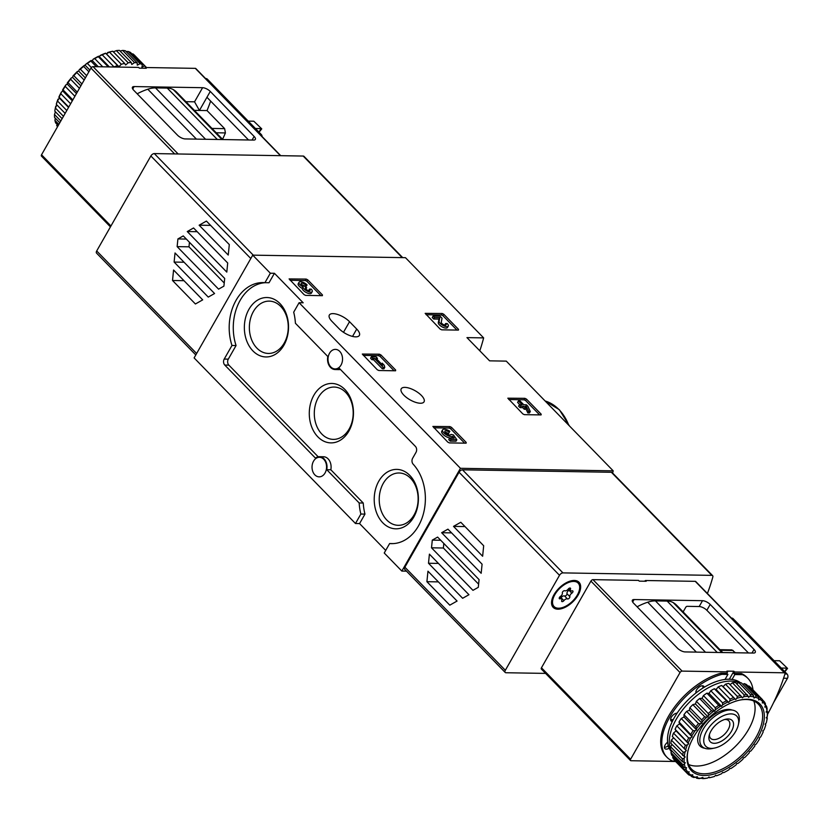 <?xml version="1.0" encoding="UTF-8"?>
<svg xmlns="http://www.w3.org/2000/svg" width="829" height="829" viewBox="0 0 829 829"><rect width="100%" height="100%" fill="white"/><g stroke="black" fill="none" stroke-linecap="round" stroke-linejoin="round"><path stroke-width="1.24" d="M458.53 329.382L458.427 330.108L441.681 329.828L440.147 329.082L425.163 313.362L442.261 313.507L443.795 314.264L458.53 329.382L458.116 330.097M322.46 294.948L322.367 295.673L305.611 295.393L304.077 294.637L289.103 278.927L306.191 279.072L307.725 279.829L322.46 294.948L322.056 295.663M406.49 571.15L401.837 571.077L460.458 468.312L299.093 302.72L303.176 302.792L274.42 273.29L270.337 273.218L252.731 255.145L405.464 257.674L483.639 337.89A183.292 98.641 -44.3 0 1 480.022 350.118L479.131 350.107M460.458 468.312L613.201 470.841A183.292 98.641 -44.3 0 1 612.621 473.048M483.639 337.89L466.955 337.61L489.597 360.843L506.281 361.123L613.201 470.841M404.915 387.381A13.14 5.212 -150.3 0 1 418.614 393.008A13.14 5.212 -150.3 0 1 424.044 401.816A13.14 5.212 -150.3 0 1 420.365 403.246A13.14 5.212 -150.3 0 1 406.666 397.619A13.14 5.212 -150.3 0 1 401.226 388.801A13.14 5.212 -150.3 0 1 404.915 387.381M356.729 329.072L349.537 321.704A13.14 5.212 -150.3 0 0 337.869 314.554A13.14 5.212 -150.3 0 0 329.351 315.041A13.14 5.212 -150.3 0 0 331.973 321.403L339.165 328.781A13.14 5.212 -150.3 0 0 350.833 335.921A13.14 5.212 -150.3 0 0 359.351 335.434A13.14 5.212 -150.3 0 0 356.729 329.072L352.543 336.419M466.219 442.458L466.126 443.183L449.37 442.904L447.836 442.158L432.862 426.448L449.95 426.593L451.484 427.339L466.219 442.458L465.815 443.183M395.671 370.066L395.578 370.791L378.822 370.511L377.288 369.765L362.304 354.056L379.402 354.201L380.936 354.947L395.671 370.066L395.267 370.791M541.192 414.21L541.088 414.925L524.342 414.655L522.809 413.899L507.825 398.189L524.923 398.334L526.456 399.081L541.192 414.21L540.777 414.925M252.731 255.145L194.11 357.91L355.475 523.503L359.568 523.576L364.967 514.104L360.874 514.042A44.6 33.16 90.9 0 1 359.164 502.954L326.75 469.701A10.383 7.72 90.9 0 0 319.466 456.686A10.383 7.72 90.9 0 0 315.455 458.116L224.783 365.071A4.28 3.181 90.9 0 1 224.213 359.081L231.975 345.475A44.6 33.16 90.9 0 1 263.094 282.585A44.6 33.16 90.9 0 1 264.938 282.679L270.337 273.218M340.45 369.485A10.383 7.72 90.9 0 1 339.185 369.61L335.103 369.537A10.383 7.72 90.9 0 0 339.113 368.107L415.412 446.406A4.28 3.181 90.9 0 1 415.982 452.396L412.645 458.25A4.28 3.181 90.9 0 0 413.153 464.178A44.6 33.16 90.9 0 1 423.339 514.032A44.6 33.16 90.9 0 1 391.485 543.637A44.6 33.16 90.9 0 1 389.63 543.544L384.231 553.005L401.837 571.077M385.713 550.404L359.568 523.576M355.475 523.503L360.874 514.042M313.549 461.173A9.772 7.264 90.9 0 1 319.455 457.297A9.772 7.264 90.9 0 1 326.564 467.193A9.772 7.264 90.9 0 1 319.134 476.851A9.772 7.264 90.9 0 1 314.854 474.862A9.772 7.264 90.9 0 1 313.549 461.173M299.093 302.72L293.694 312.191A44.6 33.16 90.9 0 1 295.414 323.269L327.818 356.522A10.383 7.72 90.9 0 0 335.103 369.537M329.527 353.247A9.772 7.264 90.9 0 1 335.434 349.382A9.772 7.264 90.9 0 1 342.543 359.278A9.772 7.264 90.9 0 1 335.113 368.926A9.772 7.264 90.9 0 1 330.823 366.946A9.772 7.264 90.9 0 1 329.527 353.247M393.329 543.606L389.63 543.544M274.42 273.29L269.021 282.751L264.938 282.679M409.816 475.421A29.72 22.093 -89.1 0 0 374.407 495.421A29.72 22.093 -89.1 0 0 404.687 526.498A29.72 22.093 -89.1 0 0 409.816 475.421M279.953 303.559A29.72 22.093 -89.1 0 0 244.545 323.559A29.72 22.093 -89.1 0 0 274.824 354.625A29.72 22.093 -89.1 0 0 279.953 303.559M344.885 389.485A29.72 22.093 -89.1 0 0 309.476 409.495A29.72 22.093 -89.1 0 0 339.755 440.562A29.72 22.093 -89.1 0 0 344.885 389.485M318.201 456.81L228.866 365.133A4.28 3.181 90.9 0 1 228.296 359.144L236.058 345.538A44.6 33.16 90.9 0 1 265.321 282.689M319.466 456.686L323.559 456.758A10.383 7.72 90.9 0 1 330.833 469.763L326.75 469.701M364.967 514.104A44.6 33.16 90.9 0 1 363.247 503.027L330.833 469.763M236.058 345.538L231.975 345.475M363.247 503.027L359.164 502.954M345.641 392.355A26.165 19.45 -89.1 0 0 334.18 387.06A26.165 19.45 -89.1 0 0 314.295 412.894A26.165 19.45 -89.1 0 0 333.31 439.38A26.165 19.45 -89.1 0 0 352.087 421.702A26.165 19.45 -89.1 0 0 345.641 392.355M280.71 306.419A26.165 19.45 -89.1 0 0 269.249 301.124A26.165 19.45 -89.1 0 0 249.363 326.958A26.165 19.45 -89.1 0 0 268.378 353.444A26.165 19.45 -89.1 0 0 287.155 335.766A26.165 19.45 -89.1 0 0 280.71 306.419M410.573 478.292A26.165 19.45 -89.1 0 0 399.112 472.986A26.165 19.45 -89.1 0 0 379.226 498.83A26.165 19.45 -89.1 0 0 398.241 525.317A26.165 19.45 -89.1 0 0 417.018 507.638A26.165 19.45 -89.1 0 0 410.573 478.292M433.847 427.795L449.121 428.054L450.655 428.8L464.644 443.163M452.251 438.24L452.748 436.313L454.137 438.272L449.587 438.199L448.758 439.66L450.188 441.132L456.012 441.225L456.841 439.764L453.442 434.935L450.955 434.396A3.482 1.378 -150.3 0 1 450.883 434.624A3.482 1.378 -150.3 0 1 447.173 434.095A3.482 1.378 -150.3 0 1 444.831 431.173A3.482 1.378 -150.3 0 1 449.318 432.199L448.489 433.66L449.318 432.199M445.038 432.261A3.482 1.378 -150.3 0 1 448.489 433.66M451.919 437.774A6.093 2.425 -150.3 0 1 445.235 436.106A6.093 2.425 -150.3 0 1 441.733 431.339L442.562 429.878A6.093 2.425 -150.3 0 1 449.878 431.298M452.748 436.313A6.093 2.425 -150.3 0 1 446.075 434.645A6.093 2.425 -150.3 0 1 442.562 429.878M450.188 441.132L451.017 439.671L456.841 439.764M449.587 438.199L451.017 439.671M290.088 280.285L305.362 280.534L306.896 281.29L320.885 295.642M308.834 290.689A2.788 1.109 -150.3 0 0 308.709 290.554L309.549 289.093A2.788 1.109 -150.3 0 1 310.098 290.44A2.788 1.109 -150.3 0 1 306.885 289.87A2.435 0.964 -150.3 0 1 305.466 287.953A2.435 0.964 -150.3 0 1 306.15 287.684L304.72 286.212A2.435 0.964 -150.3 0 1 301.155 283.984A2.788 1.109 -150.3 0 1 301.165 283.477A2.788 1.109 -150.3 0 1 302.968 283.373A2.788 1.109 -150.3 0 1 305.445 284.886L307.082 284.907L306.243 286.368L305.393 286.357M302.202 288.378L303.031 286.917A5.223 2.072 -150.3 0 1 299.051 282.264L298.212 283.725A5.223 2.072 -150.3 0 0 302.202 288.378A5.223 2.072 -150.3 0 0 306.315 292.585A5.223 2.072 -150.3 0 0 311.383 293.103L312.222 291.642A5.223 2.072 -150.3 0 0 311.176 289.114L309.549 289.093M305.911 289.083L306.699 287.694M304.689 286.212L305.445 284.886M301.632 284.689A2.788 1.109 -150.3 0 1 304.461 286.202M299.051 282.264A5.223 2.072 -150.3 0 1 302.44 282.067A5.223 2.072 -150.3 0 1 307.082 284.907M312.222 291.642A5.223 2.072 -150.3 0 1 307.144 291.124A5.223 2.072 -150.3 0 1 303.031 286.917M363.299 355.403L378.573 355.662L380.107 356.408L394.096 370.77M371.392 356.781L370.563 358.242L371.993 359.713L373.506 359.745L382.314 368.781L383.951 368.812L384.78 367.351L384.241 365.268L382.2 363.164L382.729 365.247L375.972 358.304L377.485 358.335L376.055 356.864L371.392 356.781L372.822 358.252L374.345 358.283L383.153 367.32L384.78 367.351M381.651 364.128L382.2 363.164M376.936 359.299L377.485 358.335M371.993 359.713L372.822 358.252M373.506 359.745L374.345 358.283M382.314 368.781L383.153 367.32M426.147 314.719L441.422 314.968L442.955 315.725L456.955 330.087M444.904 325.123A2.788 1.109 -150.3 0 0 444.779 324.989L445.608 323.528A2.788 1.109 -150.3 0 1 446.168 324.875A2.788 1.109 -150.3 0 1 443.36 324.543A2.788 1.109 -150.3 0 1 441.277 322.253L442.054 318.232L440.075 316.191L433.08 316.077L434.52 317.548L439.795 317.642L439.111 321.175A5.223 2.072 -150.3 0 0 443.028 325.465A5.223 2.072 -150.3 0 0 448.282 326.087A5.223 2.072 -150.3 0 0 447.235 323.559L445.608 323.528M448.282 326.087L447.453 327.548A5.223 2.072 -150.3 0 1 442.189 326.927A5.223 2.072 -150.3 0 1 438.282 322.636L438.955 319.103L433.681 319.01L432.251 317.538L433.08 316.077M433.681 319.01L434.52 317.548M438.955 319.103L439.795 317.642M508.809 399.537L524.083 399.796L525.617 400.542L539.617 414.904M526.011 409.029L527.835 412.915L529.462 412.946L530.301 411.485L527.855 406.272L526.415 404.801L523.741 404.759L520.052 400.977L518.426 400.946L522.115 404.728L519.431 404.687L520.871 406.158L523.545 406.2L525.078 407.775L526.716 407.806L525.171 406.231L526.218 406.251L528.664 411.453L530.301 411.485M519.814 404.697L517.586 402.407L518.426 400.946M526.716 407.806L525.876 409.267L524.249 409.236L522.716 407.661L520.032 407.619L518.602 406.148L519.431 404.687M520.032 407.619L520.871 406.158M522.716 407.661L523.545 406.2M524.249 409.236L525.078 407.775M525.845 406.915L526.218 406.251M527.835 412.915L528.664 411.453M545.575 673.397L505.991 672.744A3.057 1.648 -44.3 0 1 505.193 672.443A3.057 1.648 -44.3 0 1 505.338 670.278L559.502 575.295A3.057 1.648 -44.3 0 1 562.943 572.891L711.831 575.367A3.057 1.648 -44.3 0 1 712.629 575.668A3.057 1.648 -44.3 0 1 712.826 577.025A183.292 98.641 -44.3 0 1 707.406 593.491M482.084 564.186L481.172 573.285L441.639 532.715L447.95 529.151L482.084 564.186M429.412 554.145L468.945 594.714L462.644 598.279L428.5 563.254L429.412 554.145M505.193 672.443L404.739 569.357A3.057 1.648 -44.3 0 1 404.884 567.191L459.059 472.219A3.057 1.648 -44.3 0 1 462.489 469.815L611.377 472.281A3.057 1.648 -44.3 0 1 612.175 472.592L712.629 575.668M479.069 579.616L478.292 587.326L472.955 590.341L431.515 547.814L432.292 540.114L437.629 537.099L479.069 579.616M427.961 571.191L457.069 601.056L449.795 605.17L426.904 581.689L427.961 571.191M483.68 545.751L482.633 556.249L453.515 526.374L460.8 522.27L483.68 545.751M574.3 580.455A18.02 9.699 -44.3 0 1 579.108 593.17A18.02 9.699 -44.3 0 1 561.254 608.766A18.02 9.699 -44.3 0 1 551.845 600.072A18.02 9.699 -44.3 0 1 571.709 580.714A18.02 9.699 -44.3 0 1 574.3 580.455M478.613 584.176L443.37 548.01L431.515 547.814M443.37 548.01L443.826 543.451M440.707 540.259L432.292 540.114M438.448 563.409L428.5 563.254M438.375 581.875L426.904 581.689M451.577 532.881L441.639 532.715M464.986 526.57L453.515 526.374M731.054 713.893A21.627 11.637 -44.3 0 1 738.328 724.836A21.627 11.637 -44.3 0 1 714.484 748.079A21.627 11.637 -44.3 0 1 705.842 732.639A21.627 11.637 -44.3 0 1 731.054 713.893M728.163 718.961A15.274 8.217 -44.3 0 1 732.245 729.738A15.274 8.217 -44.3 0 1 717.116 742.95A15.274 8.217 -44.3 0 1 709.137 735.582A15.274 8.217 -44.3 0 1 725.976 719.168A15.274 8.217 -44.3 0 1 728.163 718.961M714.484 748.079L711.956 748.577A24.435 13.15 -44.3 0 1 702.059 746.494A24.435 13.15 -44.3 0 1 706.412 724.442A24.435 13.15 -44.3 0 1 730.681 709.956A24.435 13.15 -44.3 0 1 737.064 712.38A24.435 13.15 -44.3 0 1 738.898 722.328L738.328 724.836M724.701 719.489A12.632 6.798 -44.3 0 1 725.406 719.468A12.632 6.798 -44.3 0 1 728.712 720.722A12.632 6.798 -44.3 0 1 724.401 734.411A12.632 6.798 -44.3 0 1 710.619 738.349A12.632 6.798 -44.3 0 1 709.489 734.318M554.86 594.642A16.798 9.046 -44.3 0 1 578.134 583.098A16.798 9.046 -44.3 0 1 572.414 601.305A16.798 9.046 -44.3 0 1 554.073 606.548A16.798 9.046 -44.3 0 1 554.86 594.642M561.699 600.579A2.995 1.606 135.7 0 0 561.575 599.004A2.995 1.606 135.7 0 0 560.166 598.797A1.71 0.922 135.7 0 1 559.357 598.683A1.71 0.922 135.7 0 1 560.363 596.486A2.995 1.606 -44.3 0 0 562.342 593.015A1.71 0.922 135.7 0 1 563.088 591.336A1.71 0.922 135.7 0 1 564.767 590.735A2.995 1.606 135.7 0 0 568.279 589.036A1.71 0.922 135.7 0 1 570.435 588.175A1.71 0.922 135.7 0 1 570.507 589.077A2.995 1.606 135.7 0 0 570.621 590.642A2.995 1.606 135.7 0 0 572.041 590.849A1.71 0.922 135.7 0 1 572.849 590.973A1.71 0.922 135.7 0 1 571.844 593.17A2.995 1.606 135.7 0 0 569.855 596.642A1.71 0.922 135.7 0 1 569.108 598.32A1.71 0.922 135.7 0 1 567.44 598.921A2.995 1.606 135.7 0 0 563.927 600.611A1.71 0.922 135.7 0 1 561.761 601.471A1.71 0.922 135.7 0 1 561.699 600.579M571.15 580.839A16.798 9.046 -44.3 0 1 577.419 582.362L578.134 583.098M554.073 606.548L553.347 605.812A16.798 9.046 -44.3 0 1 551.979 599.512M560.673 598.072A1.71 0.922 135.7 0 0 561.046 597.668A2.995 1.606 135.7 0 1 564.559 595.968A1.71 0.922 135.7 0 0 566.238 595.367A1.71 0.922 135.7 0 0 566.984 593.688A2.995 1.606 135.7 0 1 568.963 590.217A1.71 0.922 135.7 0 0 569.627 589.616M784.773 671.677L786.794 668.133L781.229 668.05M784.866 671.77L787.55 668.412L779.602 660.765L774.048 660.672M787.55 668.412L779.602 660.765M720.815 673.221L721.893 674.329A56.517 30.414 135.7 0 0 672.64 712.401A56.517 30.414 135.7 0 0 666.993 757.291L665.915 756.183A56.517 30.414 135.7 0 1 671.563 711.292A56.517 30.414 135.7 0 1 720.815 673.221L726.815 673.324L727.655 671.863L682.101 671.107L592.963 579.647L638.527 580.404L639.242 581.139L646.185 581.253L645.47 580.518L645.055 581.233M645.47 580.518L695.251 581.336A1.834 0.984 135.7 0 1 695.738 581.523L784.866 672.982A1.834 0.984 -44.3 0 1 784.97 673.842A183.292 98.641 -44.3 0 1 767.581 714.235M630.589 759.24L541.461 667.78A1.834 0.984 135.7 0 0 541.368 669.076L630.506 760.545A1.834 0.984 -44.3 0 1 630.589 759.24L680.039 672.547A1.834 0.984 -44.3 0 1 682.101 671.107M541.461 667.78L590.911 581.088A1.834 0.984 135.7 0 1 592.963 579.647M685.117 651.926A6.114 2.425 -150.3 0 1 677.438 648.164L633.584 603.18A6.114 2.425 -150.3 0 1 632.361 600.217A6.114 2.425 -150.3 0 1 634.081 599.554L702.515 600.693A6.114 2.425 -150.3 0 1 710.194 604.445L754.038 649.439A6.114 2.425 -150.3 0 1 755.26 652.392A6.114 2.425 -150.3 0 1 753.551 653.055L685.117 651.926M727.655 671.863L726.94 671.117L733.883 671.241L734.598 671.977L733.769 673.438L741.406 673.562L742.483 674.671L734.846 674.547L733.769 673.438M784.866 672.982A1.834 0.984 -44.3 0 0 784.389 672.796L734.598 671.977M643.895 581.212L645.252 580.901M691.355 775.384A51.471 27.699 -44.3 0 1 688.661 773.125L689.127 771.768L687.79 772.11A51.471 27.699 -44.3 0 1 685.925 769.084L686.609 767.685L685.376 767.789A51.471 27.699 -44.3 0 1 684.391 764.079L685.293 762.69L684.194 762.545A51.471 27.699 -44.3 0 1 684.122 758.255L685.189 756.918L684.267 756.535A51.471 27.699 -44.3 0 1 685.106 751.81L686.329 750.546L685.604 749.944A51.471 27.699 -44.3 0 1 687.334 744.919L688.65 743.779L688.153 742.971A51.471 27.699 -44.3 0 1 690.723 737.8L692.111 736.826L691.842 735.82A51.471 27.699 -44.3 0 1 695.168 730.66L696.588 729.883L696.567 728.722A51.471 27.699 -44.3 0 1 700.546 723.738L701.945 723.157L702.173 721.893A51.471 27.699 -44.3 0 1 706.691 717.22L708.028 716.878L708.494 715.531A51.471 27.699 -44.3 0 1 713.406 711.323L714.65 711.22L715.334 709.821A51.471 27.699 -44.3 0 1 720.505 706.215L721.603 706.349L722.494 704.961A51.471 27.699 -44.3 0 1 727.758 702.049L728.681 702.432L729.748 701.085A51.471 27.699 -44.3 0 1 734.94 698.961L735.665 699.562L736.877 698.308A51.471 27.699 -44.3 0 1 741.851 697.034L742.349 697.852L743.675 696.723A51.471 27.699 -44.3 0 1 748.266 696.339L748.535 697.344L749.924 696.37L750.525 694.702A52.693 28.362 -44.3 0 1 753.26 695.054L754.017 698.049L755.426 697.262A51.471 27.699 -44.3 0 1 758.867 698.671L758.639 699.945L760.038 699.375A51.471 27.699 -44.3 0 1 762.732 701.635L762.265 702.982L763.602 702.64A51.471 27.699 -44.3 0 1 765.468 705.676L764.773 707.064L766.006 706.961A51.471 27.699 -44.3 0 1 766.991 710.681L766.1 712.07L767.198 712.215A51.471 27.699 -44.3 0 1 767.271 716.505L766.193 717.841L767.126 718.225A51.471 27.699 -44.3 0 1 766.41 722.391A51.471 27.699 -44.3 0 1 766.276 722.95L765.063 724.204L765.789 724.815A51.471 27.699 -44.3 0 1 764.058 729.841L762.732 730.971L763.24 731.789A51.471 27.699 -44.3 0 1 760.67 736.96L759.281 737.934L759.54 738.94A51.471 27.699 -44.3 0 1 756.214 744.09L754.804 744.877L754.825 746.027A51.471 27.699 -44.3 0 1 750.836 751.022L749.447 751.592L749.219 752.867A51.471 27.699 -44.3 0 1 744.701 757.54L743.364 757.882L742.898 759.229A51.471 27.699 -44.3 0 1 737.976 763.436L736.743 763.54L736.048 764.929A51.471 27.699 -44.3 0 1 730.888 768.545L729.789 768.4L728.898 769.789A51.471 27.699 -44.3 0 1 723.634 772.711L722.712 772.327L721.634 773.675A51.471 27.699 -44.3 0 1 716.443 775.799L715.717 775.188L714.505 776.441A51.471 27.699 -44.3 0 1 709.665 777.695A51.471 27.699 -44.3 0 1 709.541 777.716L709.033 776.897L707.717 778.037A51.471 27.699 -44.3 0 1 703.127 778.41L702.857 777.415L699.417 778.576A52.693 28.362 -44.3 0 1 696.692 778.224L695.966 777.488A51.471 27.699 -44.3 0 1 692.526 776.079L692.754 774.814L689.303 775.188A52.693 28.362 -44.3 0 1 687.5 773.675L675.635 761.509L630.983 760.721A1.834 0.984 -44.3 0 1 630.506 760.545M722.743 652.547L676.775 605.377A56.517 30.414 135.7 0 0 673.262 602.631A30.549 16.435 135.7 0 0 667.169 601.087L655.438 600.89A30.549 16.435 135.7 0 0 647.718 602.206A56.517 30.414 135.7 0 0 637.107 606.787M753.001 689.894A56.517 30.414 135.7 0 0 747.934 678.402L746.856 677.293A56.517 30.414 135.7 0 0 741.406 673.562M735.396 652.755L731.924 649.905L719.935 649.667M683.127 611.895L685.759 607.294A1.223 0.653 135.7 0 1 687.127 606.331L699.179 606.538A6.114 2.425 -150.3 0 1 706.857 610.289L748.452 652.972M773.457 702.868L787.467 678.309A3.057 2.269 -89.1 0 0 787.063 674.029L733.157 618.703A3.057 2.269 -89.1 0 0 731.81 618.092L731.365 618.082M747.934 678.402A56.517 30.414 135.7 0 0 742.483 674.671M726.815 673.324L727.903 674.423L721.893 674.329M666.993 757.291A56.517 30.414 135.7 0 0 672.443 761.022L675.438 761.074M732.048 679.438L734.846 674.547M727.903 674.423L725.023 679.469M704.256 687.251L704.194 687.023A5.192 2.798 135.7 0 0 703.79 686.288A5.192 2.798 135.7 0 0 698.681 687.396A5.192 2.798 135.7 0 0 695.945 692.795L695.977 692.951M677.106 713.168A5.192 2.798 135.7 0 0 671.967 716.266A5.192 2.798 135.7 0 0 671.055 720.929A5.192 2.798 135.7 0 0 672.319 721.437M667.604 742.224A5.192 2.798 135.7 0 0 664.92 748.639A5.192 2.798 135.7 0 0 669.169 748.152M664.433 747.312A5.192 2.798 135.7 0 0 667.625 746.141L668.267 745.685M670.578 719.603A5.192 2.798 135.7 0 0 670.62 719.603L673.231 719.645M703.116 687.946A5.192 2.798 135.7 0 0 703.085 687.801L702.557 685.78M729.313 679.241L733.883 671.241M671.459 751.727A48.88 26.3 -44.3 0 1 681.148 707.634A48.88 26.3 -44.3 0 1 729.23 679.241A48.88 26.3 -44.3 0 1 740.484 682.733M753.26 695.054L741.395 682.889A52.693 28.362 -44.3 0 0 738.67 682.536L736.774 683.852M750.525 694.702L738.67 682.536A48.88 26.3 -44.3 0 0 731.023 681.086A48.88 26.3 -44.3 0 0 686.049 705.8A48.88 26.3 -44.3 0 0 670.537 748.96M755.426 697.262L756.058 695.78L744.204 683.604A52.693 28.362 -44.3 0 1 746.504 684.557L758.359 696.723L758.867 698.671M756.058 695.78A52.693 28.362 -44.3 0 1 758.359 696.723M760.038 699.375L760.649 698.091L748.794 685.925A52.693 28.362 -44.3 0 1 750.597 687.438L762.452 699.603L762.732 701.635M760.649 698.091A52.693 28.362 -44.3 0 1 762.452 699.603M763.602 702.64L764.151 701.583L762.493 699.873M764.151 701.583A52.693 28.362 -44.3 0 1 765.405 703.614L765.468 705.676M766.006 706.961L766.473 706.132L765.447 705.085M766.473 706.132A52.693 28.362 -44.3 0 1 767.126 708.619L766.991 710.681M767.198 712.215L766.846 710.909M767.53 711.603A52.693 28.362 -44.3 0 1 767.571 714.484L767.271 716.505M767.126 718.225L766.69 717.23M767.281 717.852A52.693 28.362 -44.3 0 1 766.721 721.012L766.41 722.391M765.789 724.815L765.198 724.08M709.303 777.757L708.722 777.167M707.717 778.037L705.728 778.379A52.693 28.362 -44.3 0 1 702.66 778.628L702.028 777.996M701.469 778.39A51.471 27.699 -44.3 0 1 697.396 777.861L697.376 776.711L693.883 777.509A52.693 28.362 -44.3 0 1 691.583 776.555L690.35 775.291M687.79 772.11L685.79 771.706L673.936 759.53A52.693 28.362 -44.3 0 1 672.682 757.499L684.547 769.675L685.925 769.084M685.79 771.706A52.693 28.362 -44.3 0 1 684.547 769.675M685.376 767.789L683.479 767.157L671.625 754.981A52.693 28.362 -44.3 0 1 670.962 752.494L682.816 764.659L684.391 764.079M683.479 767.157A52.693 28.362 -44.3 0 1 682.816 764.659M684.194 762.545L682.422 761.675L670.568 749.499A52.693 28.362 -44.3 0 1 670.516 746.628L682.381 758.804L684.122 758.255M682.422 761.675A52.693 28.362 -44.3 0 1 682.381 758.804M684.267 756.535L670.806 743.261A52.693 28.362 -44.3 0 1 671.366 740.1L683.231 752.266L685.106 751.81M682.661 755.437A52.693 28.362 -44.3 0 1 683.231 752.266M685.604 749.944L672.329 736.453A52.693 28.362 -44.3 0 1 673.49 733.085L685.345 745.261L687.334 744.919M684.194 748.628A52.693 28.362 -44.3 0 1 685.345 745.261M688.153 742.971L675.096 729.282A52.693 28.362 -44.3 0 1 676.816 725.821L688.671 737.986L690.723 737.8M686.951 741.447A52.693 28.362 -44.3 0 1 688.671 737.986M691.842 735.82L679.013 721.955A52.693 28.362 -44.3 0 1 681.241 718.505L693.096 730.67L695.168 730.66M690.878 734.131A52.693 28.362 -44.3 0 1 693.096 730.67M696.567 728.722L695.832 726.888L683.966 714.712A52.693 28.362 -44.3 0 1 686.64 711.375L698.495 723.541L700.546 723.738M695.832 726.888A52.693 28.362 -44.3 0 1 698.495 723.541M702.173 721.893L701.666 719.935L689.811 707.769A52.693 28.362 -44.3 0 1 692.837 704.64L704.691 716.805L706.691 717.22M701.666 719.935A52.693 28.362 -44.3 0 1 704.691 716.805M708.494 715.531L708.215 713.5L696.36 701.324A52.693 28.362 -44.3 0 1 699.655 698.505L711.51 710.681L713.406 711.323M708.215 713.5A52.693 28.362 -44.3 0 1 711.51 710.681M715.334 709.821L715.282 707.759L703.417 695.593A52.693 28.362 -44.3 0 1 706.878 693.168L718.733 705.334L720.505 706.215M715.282 707.759A52.693 28.362 -44.3 0 1 718.733 705.334M722.494 704.961L722.629 702.899L710.774 690.733A52.693 28.362 -44.3 0 1 714.297 688.775L727.758 702.049M722.629 702.899A52.693 28.362 -44.3 0 1 726.152 700.951M729.748 701.085L730.059 699.065L718.194 686.899A52.693 28.362 -44.3 0 1 721.676 685.469L734.94 698.961M730.059 699.065A52.693 28.362 -44.3 0 1 733.53 697.645M736.877 698.308L737.323 696.37L725.468 684.205A52.693 28.362 -44.3 0 1 728.795 683.355L741.851 697.034M737.323 696.37A52.693 28.362 -44.3 0 1 740.649 695.521M743.675 696.723L744.214 694.909L732.359 682.733A52.693 28.362 -44.3 0 1 735.437 682.485L748.266 696.339M744.214 694.909A52.693 28.362 -44.3 0 1 747.292 694.65M749.924 696.37A51.471 27.699 -44.3 0 1 753.996 696.888M696.692 778.224L697.396 777.861M691.583 776.555L692.526 776.079M687.5 773.675L688.661 773.125M747.437 699.261A47.813 25.73 -44.3 0 1 760.203 732.991A47.813 25.73 -44.3 0 1 712.847 774.359A47.813 25.73 -44.3 0 1 687.883 751.292A47.813 25.73 -44.3 0 1 740.577 699.935A47.813 25.73 -44.3 0 1 747.437 699.261M740.028 700.049A46.59 25.067 -44.3 0 1 746.162 699.5A46.59 25.067 -44.3 0 1 758.338 704.132A46.59 25.067 -44.3 0 1 742.473 754.597A46.59 25.067 -44.3 0 1 691.614 769.157A46.59 25.067 -44.3 0 1 688.008 750.742M753.779 701.023A46.59 25.067 -44.3 0 1 734.929 746.846A46.59 25.067 -44.3 0 1 688.619 764.514M704.785 748.255A24.435 13.15 -44.3 0 1 698.101 736.007A24.435 13.15 -44.3 0 1 725.033 709.759A24.435 13.15 -44.3 0 1 728.536 709.417A24.435 13.15 -44.3 0 1 732.204 710.08M671.687 751.375A48.88 26.3 -44.3 0 1 670.899 749.841M673.158 756.556L672.682 757.499M671.967 750.939L670.962 752.494M672.122 744.618L670.516 746.628M673.614 737.779L671.366 740.1M675.096 729.282L676.081 730.877L673.49 733.085M679.013 721.955L679.531 723.914L676.816 725.821M683.966 714.712L684.008 716.971L681.241 718.505M689.811 707.769L689.365 710.256L686.64 711.375M696.36 701.324L695.448 703.966L692.837 704.64M703.417 695.593L702.07 698.308L699.655 698.505M710.774 690.733L709.023 693.448L706.878 693.168M718.194 686.899L716.101 689.521L714.297 688.775M725.468 684.205L723.085 686.661L721.676 685.469M732.359 682.733L730.09 684.681M744.204 683.604L742.836 684.36M748.794 685.925L748.11 686.205M735.665 699.562L723.085 686.661M728.681 702.432L716.101 689.521M721.603 706.349L709.023 693.448M714.65 711.22L702.07 698.308M708.028 716.878L695.448 703.966M701.945 723.157L689.365 710.256M696.588 729.883L684.008 716.971M692.111 736.826L679.531 723.914M688.65 743.779L676.081 730.877M174.121 262.068L175.033 252.969L214.566 293.528L208.255 297.093L174.121 262.068L184.059 262.233M226.794 272.099L187.261 231.54L193.561 227.975L227.706 263L226.794 272.099M402.697 257.632L303.994 156.349A3.057 1.648 135.7 0 0 303.196 156.049L154.308 153.583A3.057 1.648 135.7 0 0 150.868 155.976L96.703 250.959A3.057 1.648 135.7 0 0 96.558 253.125L195.799 354.957M177.137 246.627L177.914 238.928L183.25 235.913L224.69 278.44L223.913 286.14L218.576 289.155L177.137 246.627L188.981 246.824L189.447 242.275M228.244 255.063L199.136 225.198L206.411 221.084L229.301 244.565L228.244 255.063M172.525 280.503L173.572 270.005L202.69 299.87L195.406 303.984L172.525 280.503L183.997 280.689M186.318 239.073L177.914 238.928M224.224 282.99L188.981 246.824M197.198 231.695L187.261 231.54M210.607 225.384L199.136 225.198M253.809 121.221L261.757 128.868L253.809 121.221L248.244 121.127M255.436 128.505L261 128.588L258.98 132.132M261.757 128.868L259.062 132.225M202.597 87.698A6.114 2.425 29.7 0 1 210.276 91.449L254.12 136.443A6.114 2.425 29.7 0 1 255.342 139.407A6.114 2.425 29.7 0 1 253.622 140.07L185.188 138.93A6.114 2.425 29.7 0 1 177.51 135.179L133.666 90.185A6.114 2.425 29.7 0 1 132.443 87.221A6.114 2.425 29.7 0 1 134.153 86.568L202.597 87.698L194.535 101.822L199.437 110.454L207.032 110.578L224.638 128.65L225.415 132.93A175.955 94.693 -44.3 0 1 222.566 139.293M280.73 155.676L195.81 68.527A1.834 0.984 135.7 0 0 195.333 68.351L145.552 67.522L146.267 68.258L139.324 68.144L138.598 67.408L93.045 66.652A1.834 0.984 135.7 0 0 90.983 68.092L41.533 154.785A1.834 0.984 135.7 0 0 41.45 156.09L110.433 226.877M222.814 139.552L176.857 92.392A56.517 30.414 135.7 0 0 173.334 89.646A30.549 16.435 135.7 0 0 167.251 88.092L217.312 139.469M145.137 68.237L145.552 67.522M143.977 68.227L145.334 67.905M210.649 101.107A175.955 94.693 -44.3 0 1 207.032 110.578M210.276 91.449L206.939 97.294L248.534 139.987M206.939 97.294L199.437 110.454L194.369 110.361M167.251 88.092L155.52 87.905A30.549 16.435 135.7 0 0 147.8 89.221A56.517 30.414 135.7 0 0 137.189 93.791M262.14 136.588A3.057 2.269 -89.1 0 0 261.259 134.485L207.354 79.159A3.057 2.269 -89.1 0 0 206.017 78.548L205.561 78.537M134.588 55.325L146.453 67.491A52.693 28.362 135.7 0 0 144.65 65.978L132.785 53.812A52.693 28.362 135.7 0 1 134.588 55.325M128.194 51.491A52.693 28.362 135.7 0 1 130.495 52.445L142.36 64.61A52.693 28.362 135.7 0 0 140.06 63.667L128.194 51.491L126.112 51.512M122.661 50.424A52.693 28.362 135.7 0 1 125.397 50.776L137.251 62.942A52.693 28.362 135.7 0 0 134.526 62.589L122.661 50.424L120.05 51.004M116.35 50.621A52.693 28.362 135.7 0 1 119.428 50.372L131.283 62.538A52.693 28.362 135.7 0 0 128.215 62.797L116.35 50.621L113.355 51.833M109.459 52.092A52.693 28.362 135.7 0 1 112.785 51.243L124.64 63.408A52.693 28.362 135.7 0 0 121.314 64.258L109.459 52.092L106.361 53.812L105.635 53.201L117.521 65.532A52.693 28.362 135.7 0 0 114.05 66.952L102.185 54.787L98.288 56.662L108.267 66.9M105.666 53.357A52.693 28.362 135.7 0 0 102.185 54.787M98.288 56.662A52.693 28.362 135.7 0 0 94.765 58.621L102.744 66.817M98.454 56.289A51.471 27.699 135.7 0 0 93.19 59.211L92.299 60.6L90.869 61.056L96.382 66.703M90.869 61.056A52.693 28.362 135.7 0 0 87.408 63.481L91.387 67.553M91.2 60.455A51.471 27.699 135.7 0 0 86.029 64.071L83.646 66.403L88.89 71.781M83.646 66.403A52.693 28.362 135.7 0 0 80.351 69.211L86.662 75.688M84.102 65.564A51.471 27.699 135.7 0 0 79.19 69.771L78.724 71.118L77.387 71.46L76.828 72.527L84.164 80.05M76.828 72.527A52.693 28.362 135.7 0 0 73.802 75.657L81.926 83.988M77.387 71.46A51.471 27.699 135.7 0 0 72.869 76.133L72.641 77.408L71.242 77.978L70.631 79.263L79.449 88.32M70.631 79.263A52.693 28.362 135.7 0 0 67.957 82.599L77.263 92.154M71.242 77.978A51.471 27.699 135.7 0 0 67.263 82.973L67.284 84.123L65.864 84.91L65.232 86.392L74.9 96.309M65.232 86.392A52.693 28.362 135.7 0 0 63.004 89.843L72.828 99.926M65.864 84.91A51.471 27.699 135.7 0 0 62.538 90.06L62.807 91.066L61.419 92.04L60.807 93.708L70.631 103.78M60.807 93.708A52.693 28.362 135.7 0 0 59.087 97.169L68.745 107.086M61.419 92.04A51.471 27.699 135.7 0 0 58.849 97.211L59.346 98.029L57.481 100.972L66.786 110.526M57.481 100.972A52.693 28.362 135.7 0 0 56.32 104.34L65.149 113.397M56.89 104.92L55.367 107.988L63.481 116.319M55.512 107.335L55.367 107.988A52.693 28.362 135.7 0 0 54.797 111.148L62.134 118.682M55.398 111.77L54.507 114.516L60.818 120.993M54.507 114.516A52.693 28.362 135.7 0 0 54.559 117.397L59.802 122.775M55.242 118.091L54.952 120.381L58.869 124.402M54.952 120.381A52.693 28.362 135.7 0 0 55.616 122.868L58.217 125.542M57.502 126.806A52.693 28.362 135.7 0 1 56.673 125.386L57.709 126.443M112.547 51.284A51.471 27.699 135.7 0 0 112.423 51.305A51.471 27.699 135.7 0 0 107.583 52.559M105.635 53.201A51.471 27.699 135.7 0 0 100.444 55.325M94.765 58.621L93.19 59.211M87.408 63.481L86.029 64.071M80.351 69.211L79.19 69.771M73.802 75.657L72.869 76.133M67.957 82.599L67.263 82.973M58.03 99.159A51.471 27.699 135.7 0 0 56.299 104.185L56.32 104.34M55.802 106.05A51.471 27.699 135.7 0 0 55.678 106.609A51.471 27.699 135.7 0 0 55.626 106.817M142.36 64.61L141.914 67.097L144.65 65.978M137.251 62.942L137.293 65.201L140.06 63.667M131.283 62.538L131.801 64.496L134.526 62.589M124.64 63.408L125.625 65.004L128.215 62.797M117.521 65.532L118.941 66.714L121.314 64.258M59.346 98.029L68.538 107.449M62.807 91.066L72.32 100.827M67.284 84.123L76.465 93.553M72.641 77.408L80.859 85.843M78.724 71.118L85.366 77.947M85.346 65.46L89.853 70.092M92.299 60.6L98.288 66.745M99.376 56.673L109.366 66.921M106.361 53.812L118.941 66.714M568.787 425.267A47.657 35.429 -89.1 0 0 558.984 409.588A47.657 35.429 -89.1 0 0 545.14 400.998L559.388 409.744L569.368 425.857M228.296 359.144L224.213 359.081M228.866 365.133L224.783 365.071M343.486 332.305L349.537 321.704M449.121 428.054L449.95 426.593M450.655 428.8L451.484 427.339M305.362 280.534L306.191 279.072M306.896 281.29L307.725 279.829M305.59 288.679L306.15 287.684M378.573 355.662L379.402 354.201M380.107 356.408L380.936 354.947M441.422 314.968L442.261 313.507M442.955 315.725L443.795 314.264M438.282 322.636L439.111 321.175M524.083 399.796L524.923 398.334M525.617 400.542L526.456 399.081M459.059 472.219L559.502 575.295M404.884 567.191L505.338 670.278M462.489 469.815L562.943 572.891M611.377 472.281L711.831 575.367M559.264 597.875L560.166 598.797M569.544 588.082L570.507 589.077M568.963 590.217L571.844 593.17M566.984 593.688L569.855 596.642M564.559 595.968L567.44 598.921M561.046 597.668L563.927 600.611M784.389 672.796L695.251 581.336M721.883 652.537L673.262 602.631M751.986 653.034L754.038 649.439M632.672 602.03L634.081 599.554M699.179 606.538L702.515 600.693M706.857 610.289L710.194 604.445M680.039 672.547L590.911 581.088M696.35 652.112L647.718 602.206M717.23 652.454L667.169 601.087M705.5 652.257L655.438 600.89M731.955 618.683L733.157 618.703M784.928 673.987L787.063 674.029M783.56 678.236L787.467 678.309M720.525 650.278L733.188 650.485M668.837 747.385L667.625 746.141M672.35 721.375L670.62 719.603M704.194 687.023L703.054 685.863M196.628 353.496L96.703 250.959M250.804 258.524L150.868 155.976M253.291 255.156L154.308 153.583M402.189 257.622L303.196 156.049M195.333 68.351L280.43 155.665M93.045 66.652L178.142 153.976M173.334 89.646L221.965 139.541M134.153 86.568L132.744 89.035M254.12 136.443L252.068 140.039M90.983 68.092L174.618 153.914M41.533 154.785L110.931 225.996M185.903 101.677L194.535 101.822M147.8 89.221L196.421 139.117M155.52 87.905L205.582 139.272M260.068 134.464L261.259 134.485M206.152 79.149L207.354 79.159M216.214 132.775L225.415 132.93M211.986 128.433L224.638 128.65M559.71 597.087L561.575 599.004M568.663 588.631L570.621 590.642M55.678 106.609L55.512 107.304"/></g></svg>
